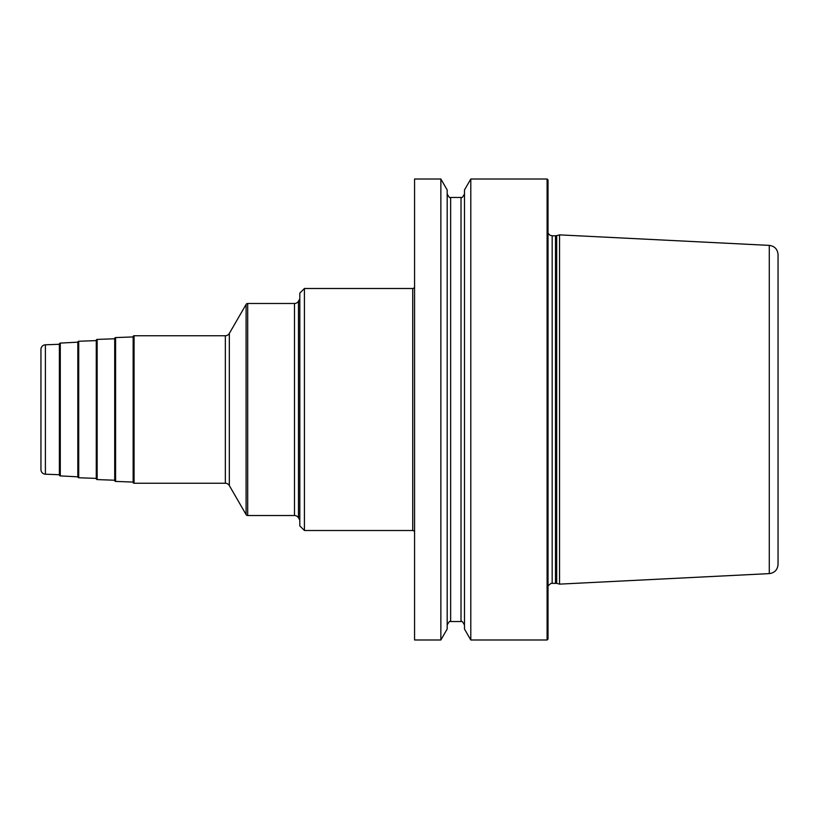 <?xml version="1.0" encoding="UTF-8"?>
<svg xmlns="http://www.w3.org/2000/svg" width="819" height="819" viewBox="0 0 819 819"><rect width="100%" height="100%" fill="white"/><g stroke="black" fill="none" stroke-linecap="round" stroke-linejoin="round"><path stroke-width="1.23" d="M547.102 179.013L548.024 179.934L548.024 639.066L547.102 639.987L547.102 179.013L470.802 179.013L470.802 639.987L547.102 639.987M556.695 583.363L559.551 584.131L559.551 234.869L556.695 235.637L556.695 583.363L551.044 583.343L548.024 585.81M769.287 245.383L769.287 573.617C774.651 572.87 777.569 569.799 778.05 564.414L778.05 254.586C777.569 249.201 774.651 246.13 769.287 245.383L559.551 234.869M414.568 409.5L414.568 179.013L440.857 179.013L440.857 639.987L414.568 639.987L414.568 409.5M470.802 639.987L464.475 629.033L464.475 189.967L470.802 179.013M414.568 286.65A1.843 1.843 0 0 1 412.725 288.493L412.725 530.507L304.422 530.507L304.422 288.493L412.725 288.493M414.568 532.35A1.843 1.843 0 0 0 412.725 530.507M304.422 288.493L299.815 293.1L299.815 525.9L304.422 530.507M299.815 520.137L298.474 517.833A4.607 4.607 0 0 0 294.482 515.52L247.696 515.52A1.843 1.843 0 0 1 246.099 514.598L229.33 485.565A4.607 4.607 0 0 0 225.338 483.261L134.07 483.261A0.921 0.921 0 0 1 133.149 482.33L133.149 336.67A0.921 0.921 0 0 1 134.07 335.739L225.338 335.739L225.338 483.261M299.815 298.863L298.474 301.167A4.607 4.607 0 0 1 294.482 303.48L247.696 303.48A1.843 1.843 0 0 0 246.099 304.402L229.33 333.435A4.607 4.607 0 0 1 225.338 335.739M133.149 482.074L115.592 481.418A0.921 0.921 0 0 1 114.711 480.497L114.711 338.503A0.921 0.921 0 0 1 115.592 337.582L115.592 481.418M133.149 336.926L115.592 337.582M114.711 480.231L97.154 479.586A0.921 0.921 0 0 1 96.263 478.665L96.263 340.335A0.921 0.921 0 0 1 97.154 339.414L97.154 479.586M114.711 338.769L97.154 339.414M77.825 342.178A0.921 0.921 0 0 1 78.716 341.257L96.263 340.602L96.263 478.398L78.716 477.743A0.921 0.921 0 0 1 77.825 476.822L77.825 342.178L60.278 343.089A0.921 0.921 0 0 0 59.388 344.011L59.388 474.989A0.921 0.921 0 0 0 60.278 475.911L77.825 476.822M59.388 474.723L45.393 474.201A4.607 4.607 0 0 1 40.95 469.594L40.95 349.406A4.607 4.607 0 0 1 45.393 344.799L45.393 474.201M59.388 344.277L45.393 344.799M440.857 179.013L447.184 189.967L447.184 629.033L440.857 639.987M555.497 583.21L555.497 235.79L552.17 235.79L552.17 583.21M298.474 301.167L298.474 517.833M294.482 303.48L294.482 515.52M247.696 303.48L247.696 515.52M246.099 304.402L246.099 514.598M229.33 333.435L229.33 485.565M134.07 483.261L134.07 335.739M78.716 341.257L78.716 477.743M60.278 343.089L60.278 475.911M447.184 193.99C448.986 197.297 450.143 198.454 450.645 197.451L450.645 621.549C450.143 620.546 448.986 621.703 447.184 625.01M450.645 621.549L461.015 621.549L461.015 197.451C461.517 198.454 462.663 197.297 464.475 193.99M552.17 235.79L549.979 235.237L548.024 233.19M555.497 235.79L556.695 235.637M769.287 573.617L559.551 584.131M450.645 197.451L461.015 197.451M461.015 621.549C461.517 620.546 462.663 621.703 464.475 625.01"/></g></svg>
